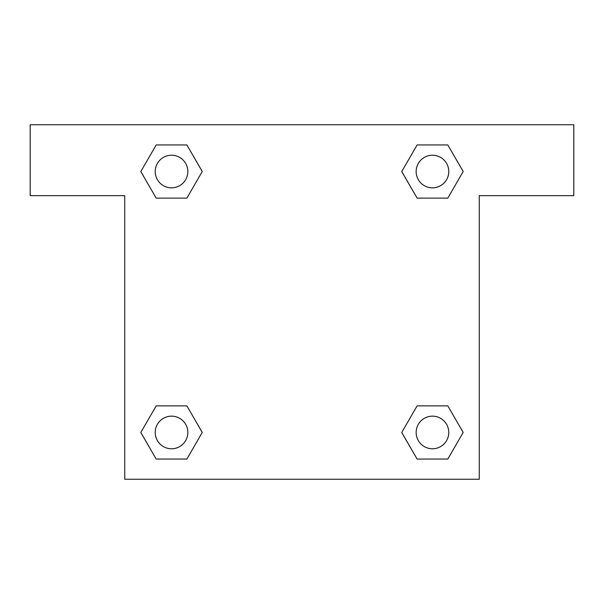 <?xml version="1.0" encoding="UTF-8"?>
<svg xmlns="http://www.w3.org/2000/svg" width="604" height="604" viewBox="0 0 604 604"><rect width="100%" height="100%" fill="white"/><g stroke="black" fill="none" stroke-linecap="round" stroke-linejoin="round"><path stroke-width="0.91" d="M573.8 124.741L30.2 124.741L30.2 195.643L124.741 195.643L124.741 479.259L479.259 479.259L479.259 195.643L573.8 195.643L573.8 124.741M156.187 198.127L186.885 198.127L156.187 198.127L140.83 171.536L156.187 144.945L186.885 144.945L202.242 171.536L186.885 198.127L156.187 198.127L140.8 171.559M186.885 144.945L156.187 144.945L186.885 144.945L202.272 171.513M186.885 405.873L156.187 405.873L186.885 405.873L202.242 432.464L186.885 459.055L156.187 459.055L140.83 432.464L156.187 405.873L186.885 405.873L202.272 432.441M156.187 459.055L186.885 459.055L156.187 459.055L140.8 432.487M447.813 405.873L417.115 405.873L447.813 405.873L463.17 432.464L447.813 459.055L417.115 459.055L401.758 432.464L417.115 405.873L447.813 405.873L463.2 432.441M417.115 459.055L447.813 459.055L417.115 459.055L401.728 432.487M417.115 198.127L447.813 198.127L417.115 198.127L401.758 171.536L417.115 144.945L447.813 144.945L463.17 171.536L447.813 198.127L417.115 198.127L401.728 171.559M447.813 144.945L417.115 144.945L447.813 144.945L463.2 171.513M448.772 432.464A16.308 16.308 0 0 0 424.31 418.338A16.308 16.308 0 0 0 424.31 446.59A16.308 16.308 0 0 0 448.772 432.464M187.844 432.464A16.308 16.308 0 0 0 163.382 418.338A16.308 16.308 0 0 0 163.382 446.59A16.308 16.308 0 0 0 187.844 432.464M448.772 171.536A16.308 16.308 0 0 0 424.31 157.41A16.308 16.308 0 0 0 424.31 185.662A16.308 16.308 0 0 0 448.772 171.536M187.844 171.536A16.308 16.308 0 0 0 163.382 157.41A16.308 16.308 0 0 0 163.382 185.662A16.308 16.308 0 0 0 187.844 171.536"/></g></svg>
